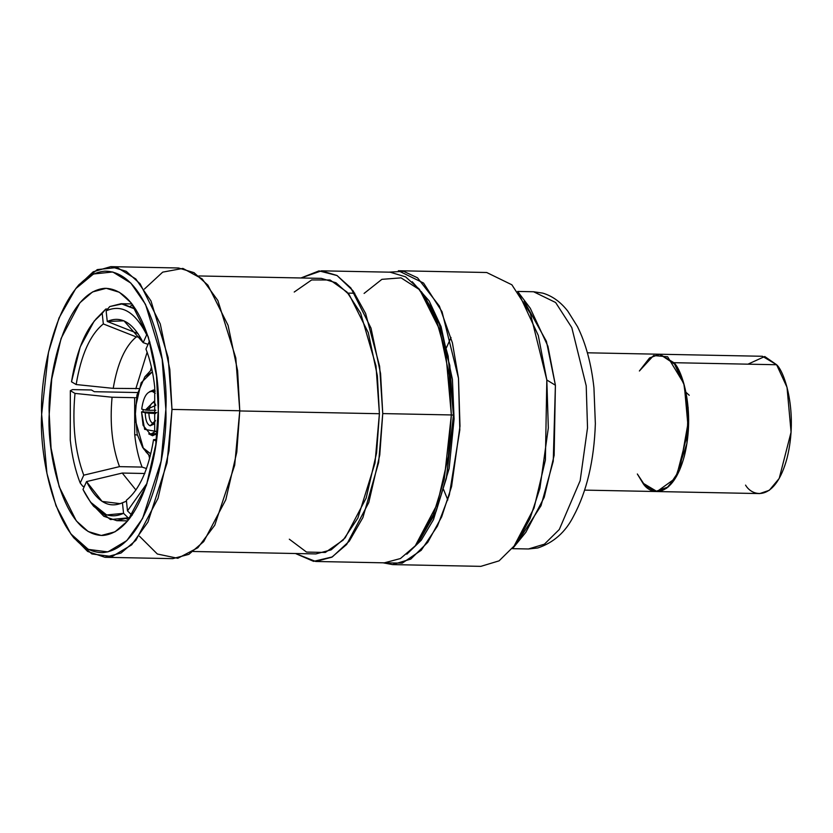 <?xml version="1.0" encoding="UTF-8"?>
<svg xmlns="http://www.w3.org/2000/svg" width="833" height="833" viewBox="0 0 833 833"><rect width="100%" height="100%" fill="white"/><g stroke="black" fill="none" stroke-linecap="round" stroke-linejoin="round"><path stroke-width="1.25" d="M134.665 397.685L134.707 434.68L137.393 435.076L134.707 434.68L134.665 397.685L112.07 397.237L75.001 393.405L70.347 390.667L72.523 389.605L91.422 389.979L94.327 391.697L137.57 392.551L94.327 391.697L91.422 389.979L72.523 389.605L70.347 390.667L70.253 439.991L70.347 390.667L75.001 393.405C72.096 424.299 75.012 451.559 83.748 475.174L80.218 483.025C75.345 470.614 72.023 456.276 70.253 439.991C72.023 456.276 75.345 470.614 80.218 483.025L82.863 486.378L80.218 483.025L83.748 475.174C75.012 451.559 72.096 424.299 75.001 393.405L112.07 397.237C109.685 423.403 112.153 446.54 119.483 466.636L83.748 475.174L119.483 466.636C112.153 446.54 109.685 423.403 112.07 397.237L134.665 397.685M136.435 397.518L135.852 397.58L136.435 397.518M149.471 341.186L145.952 349.048C150.232 360.064 153.157 372.778 154.719 387.178C153.157 372.778 150.232 360.064 145.952 349.048L149.471 341.186L149.919 342.353M84.362 486.41L82.863 486.378L84.362 486.41M106.124 310.886C121.587 303.847 135.113 311.813 146.691 334.783C135.113 311.813 121.587 303.847 106.124 310.886L107.259 321.476C120.931 315.395 132.895 322.444 143.172 342.634L146.691 334.783L143.172 342.634L123.971 320.83L107.259 321.476L138.028 333.606L107.259 321.476L106.124 310.886L109.758 306.554L106.124 310.886M135.81 309.335L122.743 303.806L109.758 306.554L121.108 303.712L135.81 309.335M123.565 513.336L106.645 514.95L90.547 502.164L82.998 489.44C94.577 512.41 108.103 520.375 123.565 513.336L122.43 502.736C108.759 508.828 96.795 501.768 86.528 481.589L82.998 489.44L86.528 481.589L102.126 501.435L120.348 503.673L126.46 501.185L122.43 502.736L123.565 513.336L128.147 517.834L123.565 513.336M90.547 502.164L93.588 506.214L110.445 519.573L128.147 517.834L116.797 520.667L103.844 516.293L92.067 504.1M148.045 344.373L143.172 342.634L148.045 344.373M135.935 490.012L122.264 473.05L86.528 481.589L122.264 473.05L135.935 490.012M144.859 473.498L122.264 473.05L144.859 473.498M146.493 468.562L142.079 467.084L119.483 466.636L142.079 467.084C138.486 457.681 136.029 446.873 134.707 434.68C136.029 446.873 138.486 457.681 142.079 467.084L146.493 468.562M95.743 319.289L105.833 309.012L107.665 309.043L105.833 309.012L94.139 321.163L102.199 313.343C87.257 325.318 77.021 348.132 71.503 381.806L76.157 384.544L71.503 381.806L80.187 346.976L94.139 321.163M154.719 387.178L154.688 430.807L157.187 432.285L154.688 430.807L154.719 387.178M149.628 458.431L148.868 455.339L149.628 458.431M138.778 388.553L113.215 388.365L76.157 384.544C81.093 354.848 90.151 334.637 103.323 323.933L102.199 313.343L105.833 309.012L102.199 313.343L103.323 323.933C90.151 334.637 81.093 354.848 76.157 384.544L113.215 388.365C117.463 363.303 125.158 346.153 136.279 336.928L103.323 323.933L136.279 336.928C125.158 346.153 117.463 363.303 113.215 388.365L138.778 388.553M156.448 439.387L153.543 439.678L156.229 441.261L153.543 439.678L156.448 439.387M128.667 519.719L126.293 518.72M130.51 306.034L132.916 305.138M130.094 517.866L128.147 517.834L130.094 517.866M132.072 515.377L127.491 510.879L126.366 500.279C139.538 489.575 148.597 469.375 153.543 439.678C148.597 469.375 139.538 489.575 126.366 500.279L127.491 510.879L147.129 483.202L127.491 510.879L131.281 514.586M151.439 367.197L150.554 370.269L151.439 367.197M147.129 352.224L135.81 388.813L147.129 352.224M140.173 337.001L136.279 336.928L140.173 337.001M524.186 301.275L546.417 341.332L555.403 385.242L553.247 461.19L541.034 505.693L519.469 539.086M517.637 291.435L533.568 291.748L542.804 293.133C552.404 296.007 560.765 302.056 567.887 311.271L577.529 326.703C585.88 343.633 591.347 363.99 593.939 387.772L595.356 423.653C594.127 460.649 586.807 491.585 573.396 516.481C565.451 532.152 553.612 542.647 537.847 547.947L528.466 548.978L544.428 544.168L559.307 529.476L580.164 480.662L587.525 427.829L586.213 385.846L571.802 327.608L555.621 302.504L533.568 291.748L555.621 302.504L571.802 327.608L586.213 385.846L587.525 427.829L580.164 480.662L559.307 529.476L544.428 544.168L528.466 548.978L512.534 548.666M392.53 564.597L480.86 566.357L499.092 560.848L516.096 544.074L530.017 518.563L539.909 488.305L548.322 427.954L546.823 379.994L530.361 313.468L511.879 284.792L486.691 272.506L398.361 270.746L423.549 283.043L442.031 311.709L458.494 378.244L459.993 426.204L451.58 486.555L441.688 516.804L427.766 542.325L410.763 559.099L392.53 564.597L383.024 562.806L402.245 563.139L421.217 550.29L437.45 526.071L449.341 494.875L459.816 429.932L458.494 378.244L452.402 342.842L439.366 306.055L417.5 277.785L403.641 271.339L388.792 272.162M406.827 554.195L421.227 540.263L433.462 519.667L449.133 468.594L454.089 419.009L452.423 379.39L454.089 419.009L449.133 468.594L433.462 519.667L421.227 540.263L406.827 554.195M412.231 281.721L429.141 300.88L441.094 326.661L452.423 379.39M555.403 385.242L547.937 346.257L530.277 308.272L518.126 292.081L538.295 335.47L546.823 379.994L545.386 460.087L534.036 508.068L513.055 548.041L525.831 532.339L544.209 497.353L554.143 455.349L555.403 385.242L546.823 379.994L555.403 385.242M315.738 561.473L384.346 562.837L400.434 558.547L415.282 545.813L437.387 503.892L448.373 456.328L451.351 414.949L449.185 374.954L439.637 329.493L419.488 289.343L405.567 276.837L390.115 272.183L321.496 270.829L336.959 275.473L350.88 287.979L371.018 328.129L380.577 373.59L382.743 413.584L379.765 454.974L368.78 502.528L346.674 544.459L331.826 557.194L315.738 561.473L295.496 553.518L313.614 561.359L332.305 556.923L349.277 541.2L362.907 517.564L378.64 462.419L382.743 413.584L451.351 414.949L382.743 413.584L379.619 366.281L365.614 313.479L353.067 290.821L337.084 275.556L319.029 270.881L300.963 277.972L321.496 270.829M158.28 409.711L156.448 375.693L148.316 337.032L131.187 302.9L119.348 292.258L106.207 288.301L92.525 291.946L79.895 302.785L61.09 338.437L51.761 378.88L49.22 414.074L51.063 448.081L59.185 486.743L76.313 520.885L88.163 531.516L101.303 535.473L114.985 531.829L127.605 521L146.41 485.347L155.75 444.895L158.28 409.711C160.175 445.77 143.109 532.162 102.74 535.463C62.392 535.39 46.731 450.299 49.22 414.074C47.325 378.015 64.391 291.623 104.771 288.322C145.109 288.395 160.769 373.476 158.28 409.711M104.979 557.298L172.764 558.641L188.852 554.351L203.7 541.617L225.816 499.696L236.791 452.132L239.769 410.752L237.613 370.758L228.055 325.297L207.906 285.146L193.985 272.641L178.533 267.987L110.747 266.643L126.2 271.298L140.121 283.803L160.269 323.943L169.817 369.415L171.983 409.409L169.005 450.788L158.02 498.342L135.914 540.273L121.066 553.008L104.979 557.298L87.611 551.436L72.367 535.848M144.39 289.061L162.706 272.131L182.896 268.413L202.107 278.847L217.861 300.515L235.791 357.971L239.769 410.752L171.983 409.409L239.769 410.752L234.687 465.22L214.768 525.196L197.869 547.739L177.793 558.297L157.333 554.007L139.486 536.233M77.302 286.791L93.213 271.777L110.747 266.643M364.094 293.424L381.899 279.336L401.058 277.868L418.926 289.301L433.41 310.667L449.799 365.291L453.444 415.115L446.311 478.559L435.243 513.482L417.781 542.7M41.65 414.376C38.818 455.641 56.644 552.539 102.594 552.623C148.576 548.864 168.016 450.476 165.85 409.409C168.693 368.144 150.856 271.246 104.906 271.162C58.924 274.911 39.495 373.309 41.65 414.376L48.47 352.307L59.008 317.998L75.709 288.687L93.504 273.995L112.767 271.974L130.833 283.074L145.515 304.347L162.164 359.242L165.85 409.409L161.113 461.17L142.589 518.47L126.803 540.617L107.873 551.904L88.288 549.384L70.847 533.88L56.009 505.787L46.94 473.383L41.65 414.376M193.298 551.488L315.884 553.924L331.138 549.863L345.216 537.785L366.176 498.04L376.578 452.954L379.411 413.72L377.359 375.798L368.301 332.7L349.204 294.643L336.001 282.783L321.351 278.378L198.764 275.952M294.226 292.039L311.657 279.94L330.066 279.992L347.017 292.071L360.637 313.187L375.995 365.895L379.411 413.72L239.769 410.95L379.411 413.72L374.996 463.075L357.867 518.095L343.175 540.096L325.339 552.446L306.523 552.081L289.322 539.201M453.444 415.115L448.154 356.097L439.074 323.704L424.247 295.6L421.206 291.55L436.523 320.559L445.894 354.015L451.351 414.949L444.312 479.027L433.431 514.461L416.188 544.72L419.384 540.794L436.076 511.483L446.623 477.174L453.444 415.115L451.351 414.949L453.444 415.115M70.847 533.88L73.877 537.931L91.89 553.945L112.111 556.538L131.666 544.876L147.962 522.02L167.079 462.846L171.983 409.409L168.172 357.617L150.981 300.932L135.821 278.972L117.172 267.508L97.284 269.59L78.906 284.761L75.709 288.687M451.028 337.511L446.363 347.84M443.552 489.471L447.81 499.977M584.662 490.116L657.018 491.543L675.344 478.34L686.933 443.468L688.162 407.847L683.81 383.492L675.282 364.562L659.736 354.233L673.907 362.699L684.31 385.283L688.37 430.088L676.5 476.393L666.608 488.253L657.018 491.543L642.847 483.078L637.339 473.987L642.847 483.078C649.834 495.166 672.543 500.029 684.393 455.922C695.534 410.929 682.144 369.946 673.907 362.699L776.616 364.739L762.445 356.274L659.736 354.233L649.667 357.888L639.38 370.997L653.603 355.524L667.639 356.805L683.81 383.492L688.672 419.582L679.686 469.927L668.285 486.92L655.623 491.449L644.888 485.441L637.339 473.987M143.422 448.571L134.977 418.853L136.976 394.967L144.848 376.808L152.408 371.778L141.141 382.743L134.998 409.565L137.206 434.347L142.724 447.602L150.773 453.902L143.422 448.571L150.159 456.422L145.692 451.538M157.073 433.524L148.722 433.889L152.595 435.753L157.073 433.524M142.984 411.908L143.13 409.461L142.984 411.908M149.555 391.697L155.021 390.271L153.511 389.979L149.555 391.697M151.887 369.227L144.848 376.808M153.105 423.237L154.501 422.883L152.793 423.185L150.159 425.798L153.522 424.33L155.521 420.519L150.159 425.798C147.035 424.361 145.4 420.019 145.244 412.772L141.537 411.846L144.65 429.339L155.552 431.317L150.502 434.337L143.089 425.371L141.537 411.846L155.792 413.491L148.888 413.178C149.076 418.77 150.377 422.112 152.793 423.185C150.377 422.112 149.076 418.77 148.888 413.178L145.244 412.772C145.4 420.019 147.035 424.361 150.159 425.798L152.793 423.185M154.126 402.568C151.648 402.412 149.961 404.994 149.065 410.325L155.844 410.252L149.065 410.325C149.961 404.994 151.648 402.412 154.126 402.568L153.605 402.506M141.714 409.107C143.349 397.143 146.91 391.25 152.377 391.437L155.125 391.448L152.377 391.437L155.271 393.28L152.377 391.437C146.91 391.25 143.349 397.143 141.714 409.107L145.421 410.044L141.714 409.107M155.115 391.323L152.377 391.437M149.065 410.325L145.421 410.044L155.823 405.317L153.98 401.423L145.421 410.044L149.065 410.325M156.75 412.522L141.537 411.846M657.018 491.543L759.727 493.584L769.317 490.293L779.209 478.434L791.079 432.129L787.018 387.314L776.616 364.739L673.907 362.699L659.372 354.233L649.469 358.044L639.38 370.997M747.951 364.167L764.736 356.514L776.616 364.739C784.853 371.987 798.243 412.96 787.102 457.963C775.252 502.06 752.543 497.197 745.556 485.118M689.245 395.269L685.976 392.301M116.797 520.667L127.699 520.885M121.108 303.712L132.01 303.93M347.913 293.101L354.775 293.237M587.38 352.796L659.736 354.233M155.948 434.545L150.502 434.337"/></g></svg>
